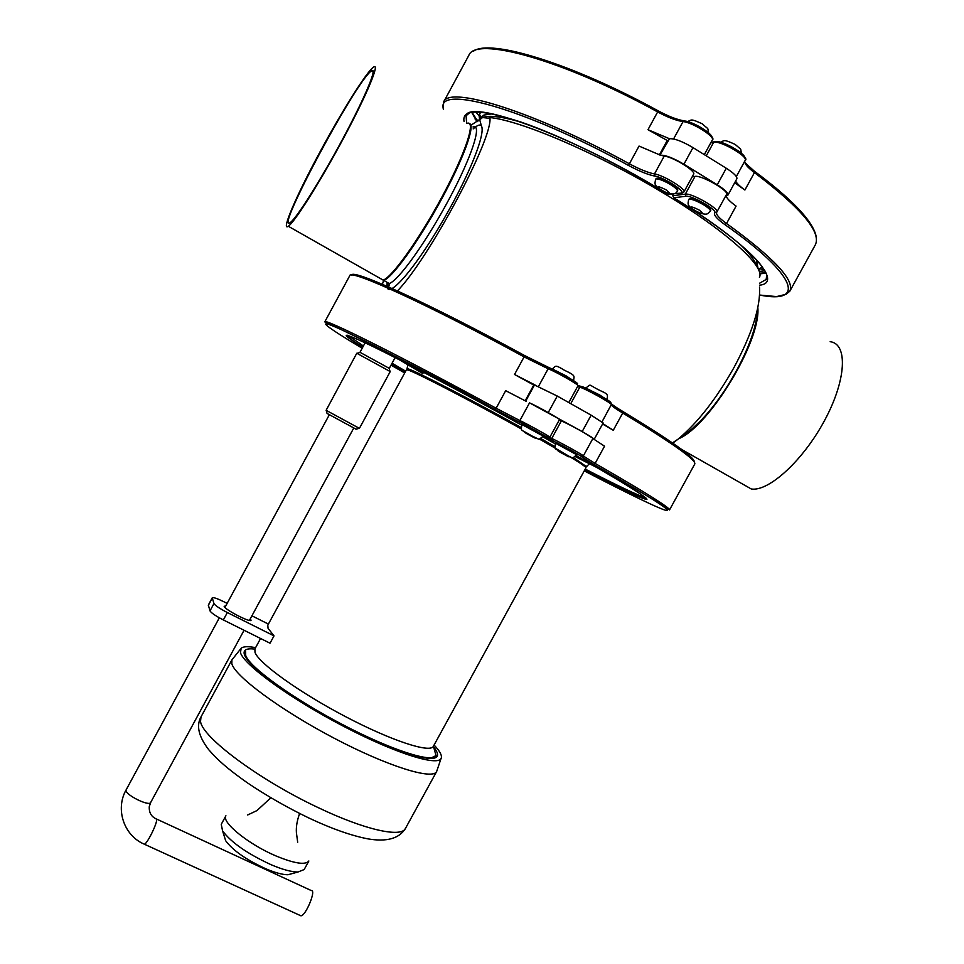 <?xml version="1.0" encoding="UTF-8"?>
<svg xmlns="http://www.w3.org/2000/svg" width="964" height="964" viewBox="0 0 964 964"><rect width="100%" height="100%" fill="white"/><g stroke="black" fill="none" stroke-linecap="round" stroke-linejoin="round"><path stroke-width="1.45" d="M395.12 357.596L389.287 368.368L359.982 352.306L365.139 342.786M327.061 413.423L356.102 429.209M326.121 410.303L356.776 353.246L390.227 371.574L359.415 428.377L326.121 410.303M250.291 618.804L251.074 620.25C250.616 622.961 224.672 609.573 224.166 606.356L225.829 605.826M521.56 429.064C472.119 401.506 416.34 372.574 408.23 370.092L406.434 369.766L267.799 625.178L268.052 628.323L274.017 635.879L227.347 612.55C219.708 608.597 215.249 605.585 213.96 603.548L212.249 597.825C213.261 597.162 217.02 598.415 223.503 601.572L227.143 603.392M251.917 615.815L268.39 624.07M274.017 635.879L270.028 643.205L223.347 619.936C215.707 615.984 211.261 612.959 209.995 610.887L208.345 605.043L212.249 597.825M246.507 658.533L245.266 655.966L245.627 651.76L245.675 655.363C249.302 666.98 292.225 698.201 341.593 724.072C390.974 750.052 432.716 763.404 436.053 755.583L429.86 758.56M433.981 748.269L436.053 755.583M539.117 438.921C570.086 456.538 585.714 466.118 586.004 467.673L433.39 746.281C430.33 753.426 391.336 740.738 345.208 716.469C299.081 692.285 258.701 663.184 255.002 652.363L254.894 648.953L260.569 638.481M407.23 369.778L408.085 369.598C413.411 370.465 469.842 399.614 520.813 428.016L521.271 428.269M540.009 438.789L555.059 447.404M572.23 457.575L585.57 466.998M433.535 746.751C442.464 758.09 436.523 761.174 415.689 755.993C376.876 746.425 285.718 696.719 256.484 669.185C249.664 663.015 245.639 658.183 244.422 654.677C243 650.037 246.302 648.157 254.351 649.037M434.077 745.039C439.319 750.51 441.765 754.655 441.392 757.475C440.608 767.332 397.481 754.39 344.208 726.651C290.947 699.033 243.952 665.003 240.482 652.724L241.133 648.29C243.277 646.422 248.085 646.205 255.593 647.663M441.054 758.487L436.644 771.513C432.872 780.334 387.612 766.332 334.231 738.255C280.849 710.287 235.047 676.354 231.818 663.69L231.914 659.894L240.542 649.037M597.114 467.636L575.339 456.647M422.991 373.658L399.18 359.668M521.126 427.498C469.878 398.939 413.195 369.694 407.856 368.838L406.965 368.778L408.109 364.247M407.386 369.477L408.013 370.019M584.943 466.468L585.738 466.709M589.679 463.347L586.558 466.697L573.267 457.502M554.83 446.585L540.78 438.536M659.942 155.071L669.486 138.744L647.977 129.694L667.221 140.479L659.352 154.903M688.621 199.512L689.658 198.596C693.731 197.704 712.625 208.489 710.673 210.574L710.372 211.116C710.649 209.923 708.432 207.85 703.72 204.874C697.273 201.127 692.489 199.223 689.356 199.138L688.621 199.512C688.2 204.175 685.332 205.296 698.972 212.743C708.275 215.611 707.431 213.61 710.372 211.116M522.428 423.979L543.672 435.668L543.383 436.21L521.729 424.425L522.428 423.979M592.872 438.548L604.548 446.187L595.113 463.419L593.643 464.383L581.256 456.538C583.075 456.767 556.409 442.09 552.276 440.596L542.925 436.909M559.132 420.232L561.313 420.979C565.832 422.328 594.378 438.066 592.944 438.403L592.92 438.427M555.385 443.163L556.156 442.753L577.231 454.333L576.942 454.875L555.385 443.163C555.156 451.285 552.878 446.718 565.519 454.622C575.749 459.081 570.495 458.84 576.942 454.875M602.825 423.57L613.273 430.281L602.584 424.015M525.705 401.072L534.49 384.973L557.264 396.047L591.149 415.183L603.151 422.967L594.294 439.138L582.196 431.535L591.149 415.183M549.829 437.258C551.022 437.162 527.682 424.148 519.873 420.557L520.018 422.365C529.26 426.028 550.974 440.861 549.829 437.258L559.457 419.653C560.747 419.364 537.442 406.278 529.537 402.856L582.196 431.535M593.089 438.849L594.294 439.138M535.104 384.998L514.523 374.478L533.767 385.046L525.163 400.807M526.199 401.313L505.69 390.685L496.123 408.242C401.157 356.379 323.061 317.445 324.772 321.892L349.739 275.704C349.426 268.655 429.076 304.925 524.103 356.909L524.79 355.644L549.685 367.947M757.306 310.034L757.005 314.36C754.619 342.774 726.362 395.541 699.382 421.979C692.562 428.811 686.248 433.884 680.464 437.174M692.321 428.594L700.936 420.509C724.398 396.939 749.124 353.342 755.186 324.687M671.703 443.934L678.017 439.21C697.599 422.871 716.276 398.939 734.05 367.429C752.245 333.279 760.729 306.48 759.499 287.019M380.334 278.488L383.696 280.404C392.107 277.957 417.822 242.579 440.295 201.488C462.853 160.398 475.734 125.26 469.516 123.609M382.069 285.537L383.552 280.452M471.613 124.802L482.53 117.548L488.314 118.174L489.881 117.56C493.689 137.744 427.63 261.039 396.457 291.923M489.881 117.56C520.524 120.536 595.041 152.167 660.015 191.017C725.133 229.854 765.428 266.353 759.439 277.355M371.188 71.095C355.656 81.651 273.499 235.349 290.248 222.539C296.273 218.756 320.879 179.798 343.088 138.286C365.368 96.701 378.069 65.974 371.417 70.938L371.188 71.095M319.325 153.155C341.087 112.595 366.79 71.432 373.502 67.119C380.479 61.901 367.176 94.123 343.75 137.816C320.422 181.449 294.598 222.31 288.296 226.263C280.693 231.878 296.382 195.596 319.325 153.155M467.034 123.356C476.397 119.717 465.636 152.83 442.572 195.812C419.629 238.747 391.854 277.608 383.118 280.078L379.756 278.174M830.161 341.69C848.031 343.75 846.416 379.9 824.762 420.111C803.337 460.346 768.73 491.869 751.293 488.989L742.69 484.097M757.837 307.576C760.982 341.34 709.299 426.269 678.572 438.765M655.568 179.244L656.52 178.34C660.4 177.268 679.656 188.317 677.668 190.462L677.379 191.005C677.644 189.775 675.342 187.618 670.474 184.546C663.991 180.762 659.231 178.882 656.231 178.882L655.568 179.244C655.171 183.931 651.965 185.377 667.365 193.174C672.896 194.728 676.234 194.005 677.379 191.005M682.235 193.017L680.692 193.258L683.886 192.017L693.61 174.231C696.345 171.303 673.487 157.108 664.244 156.048L660.497 155.228L639.048 146.07L628.492 165.434C639.156 171.17 647.929 174.725 654.821 176.087C664.714 177.484 688.308 193.198 680.572 193.186L674.402 193.631M670.763 193.885L668.642 194.041M726.193 195.065L726.157 195.837L727.916 195.126C728.435 193.101 724.868 189.643 717.24 184.775L726.278 168.254L692.996 147.613C682.259 141.31 674.414 138.358 669.486 138.744M660.497 155.228C665.365 154.963 673.173 157.963 683.91 164.229L717.24 184.775M692.176 176.846L695.02 176.4C701.19 174.785 729.64 191.053 726.555 194.415L726.47 194.535M727.916 195.126L736.858 178.786C737.436 176.665 733.905 173.159 726.278 168.254M759.343 271.438L764.874 270.788M735.604 181.087C736.966 183.522 740.063 186.498 744.895 190.029L734.676 182.774M726.157 195.837C726.675 198.271 729.989 201.693 736.086 206.103L726.555 223.503C773.959 257.882 795.047 280.464 789.805 291.236L786.034 294.285L776.598 296.587L759.596 295.044M673.764 197.777L672.764 195.74L685.332 194.126C691.381 192.74 719.831 208.959 716.867 212.092L714.686 212.839C718.06 210.26 691.525 195.005 685.85 196.27L673.764 197.777C749.92 244.121 784.648 283.018 759.524 285.163M673.812 193.824L672.764 195.74M276.041 855.972C248.604 844.428 221.093 822.063 225.913 815.761L221.25 824.341L222.588 830.908C231.24 842.524 247.459 853.815 271.245 864.78C282.681 869.612 291.586 872.022 297.972 872.01L304.166 869.552L308.854 860.985C305.431 865.25 294.502 863.575 276.041 855.972M292.538 873.492L288.007 874.734C282.669 874.758 275.282 872.782 265.847 868.805C246.242 859.804 232.854 850.453 225.684 840.753L224.251 836.186M156.493 819.014L311.264 890.555C316.602 889.591 305.721 916.125 300.876 915.8L300.009 915.402M212.237 598.138L208.332 605.368M213.96 603.548L209.995 610.887M227.347 612.55L223.347 619.936M436.644 771.513L405.483 828.377C401.434 837.945 364.705 829.92 317.987 807.519C259.111 779.888 201.777 736.966 200.536 721.349L201.006 716.891L231.914 659.894M405.687 371.152L392.059 363.247M363.392 346.004L348.209 335.472M372.188 344.654L374.43 345.739M478.084 120.982L475.035 117.692M699.117 209.995C690.513 205.838 688.983 205.983 694.514 210.441C703.081 214.598 704.624 214.442 699.117 209.995M551.914 369.14C556.216 366.428 553.951 363.802 564.386 370.236C576.665 375.972 573.797 375.9 573.592 380.913L566.001 375.803L552.372 369.128M531.538 435.849C523.175 431.378 522.078 430.932 528.248 434.535C536.599 439.006 537.695 439.439 531.538 435.849M585.232 469.07C618.876 486.374 638.939 495.87 645.434 497.569M624.829 482.47L622.72 481.181M549.468 437.656L551.721 438.524L561.313 420.979M592.944 438.403L583.341 455.924C584.678 455.779 556.132 440.09 551.721 438.524L552.276 440.596M543.045 436.981L555.119 443.717M576.364 455.719C622.852 482.325 646.374 496.858 646.94 499.328C643.94 499.774 623.166 490.074 584.606 470.227M583.184 456.153L581.256 456.538M583.304 456.02L595.113 463.419C645.217 492.255 670.028 507.763 669.522 509.92C664.738 506.305 639.481 491.134 593.764 464.419L583.148 457.912L583.148 456.189M584.244 470.878C628.54 493.93 661.762 510.052 667.04 510.607C671.125 510.305 646.651 494.906 593.643 464.383M630.263 492.953L627.853 491.761M611.284 404.916C611.658 405.952 615.466 408.652 622.72 413.026C672.257 443.03 696.285 460.009 694.791 463.973L669.534 509.896M577.508 386.612L579.786 387.203L581.81 386.576C586.281 387.456 612.923 402.265 610.754 402.663C610.32 403.41 614.297 406.314 622.684 411.387L622.72 413.026L613.273 430.281M581.075 386.395L578.038 385.624M570.772 403.675L579.786 387.203C584.533 388.143 613.068 403.952 611.405 404.711L611.369 404.747M694.285 461.997C695.189 457.743 671.354 440.897 622.804 411.459M548.275 412.508L557.264 396.047M568.796 402.554L577.978 385.757C579.472 385.106 556.228 371.863 548.142 368.766L550.022 368.079C558.795 371.441 583.063 385.684 576.496 383.6M538.539 386.347L548.142 368.766L524.103 356.909L514.523 374.478M351.655 275.089C352.089 268.438 431.041 304.371 524.79 355.644M547.323 437.801L543.383 436.198C536.852 440.174 542.322 440.512 531.767 435.885C519.439 428.161 521.367 432.45 521.729 424.425M521.464 425.004C464.094 393.276 402.639 360.898 371.345 345.751C341.003 331.339 338.135 331.833 362.729 347.233M391.42 364.416L405.061 372.309L391.432 364.404M529.537 402.856L519.873 420.557L496.123 408.242L495.363 409.616L520.283 422.581C528.742 426.486 553.191 440.319 546.95 437.656M362.175 348.257C326.651 327.109 313.866 317.433 338.352 328.338C362.693 339.159 426.522 372.104 495.363 409.64L520.283 422.581M404.699 372.96L391.035 365.127M565.278 454.586C556.915 450.116 555.734 449.634 561.747 453.14C570.086 457.599 571.266 458.093 565.278 454.586M585.425 388.215C592.511 383.576 586.449 384.058 600.933 390.938C609.224 394.481 607.392 395.445 607.031 399.903L599.704 394.963L585.967 388.227M762.187 266.63L758.704 269.812M479.602 119.307L479.108 115.716L480.554 112.113M475.806 111.957L479.108 115.716C480.313 114.692 480.711 115.451 480.313 117.994L483.868 115.078L492.074 113.836M756.391 259.665L758.029 268.402M482.06 128.272L479.711 119.753M480.313 117.994L479.108 120.211L482.53 117.548C489.073 114.933 502.401 116.62 522.524 122.609M671.209 193.933L673.113 195.102M740.003 244.254C749.558 253.399 755.101 260.629 756.62 265.968M473.155 128.899C492.026 111.716 480.036 154.493 448.26 211.224C416.689 267.932 384.72 304.238 387.07 283.549M473.011 126.947C482.518 123.416 471.926 156.578 448.887 199.512C425.968 242.41 398.072 281.139 389.179 283.512L385.721 281.548M443.488 109.197C434.993 83.916 523.452 107.619 628.492 165.434M466.612 123.103L466.034 114.993C473.432 99.352 580.003 139.25 667.57 194.138C619.491 164.422 561.735 136.117 521.512 122.247C480.638 108.92 461.503 108.703 464.082 121.585M683.886 192.017C686.525 189.281 663.618 175.171 654.484 173.942L664.244 156.048M654.821 176.087L654.484 173.942C647.916 172.652 639.554 169.266 629.384 163.796C534.08 111.378 448.573 85.194 443.597 102.064L443.163 108.366M674.137 193.716L680.572 193.186M467.275 113.8L466.299 115.596L469.564 112.788M471.673 112.306L477.023 121.765M477.65 121.307L472.047 112.246M704.322 154.638L712.336 139.973C715.276 136.683 692.465 122.344 683.042 121.597C676.306 120.621 667.847 117.391 657.653 111.932L647.977 129.694M477.999 49.622C499.159 41.307 577.557 66.528 658.219 110.884L657.653 111.932C562.277 59.394 475.204 35.921 468.793 55.442L443.597 102.064L443.283 109.077M473.457 51.2C489.917 38.608 571.532 63.214 658.231 110.872L658.219 110.884C668.269 116.283 676.8 119.62 683.838 120.886M684.874 121.03C693.261 121.681 713.577 134.237 711.806 137.647M712.336 139.973C713.866 139.25 712.468 136.731 708.154 132.442C700.189 126.392 692.381 122.561 684.729 120.934L683.042 121.597L673.571 138.973M475.119 119.066L477.373 121.512M683.91 164.229L692.996 147.613M744.666 158.06C746.714 154.192 721.397 139.876 715.698 141.696M710.745 142.877L713.685 142.274C720.084 140.238 748.522 156.578 745.196 160.361L745.1 160.494M736.339 176.532L745.196 160.361C747.136 159.59 745.088 156.602 739.051 151.396C729.206 144.913 721.313 141.624 715.372 141.551L713.685 142.274L706.263 155.843M744.798 161.084C744.353 163.615 747.57 167.459 754.451 172.604L744.895 190.029M789.878 291.092L815.315 244.856C821.557 232.252 801.277 208.164 754.451 172.604L754.306 171.134M759.608 295.02C805.362 304.383 798.24 276.078 724.976 224.684C716.927 218.912 713.505 214.96 714.686 212.839M685.85 196.27L685.332 194.126L695.02 176.4M726.555 194.415L716.626 212.442C715.927 214.574 719.24 218.262 726.555 223.503L724.976 224.684M759.536 283.235L766.139 279.488L766.778 275.138M766.043 273.101L759.897 273.86M759.801 273.198L765.886 272.752M665.967 189.763C657.364 185.606 655.906 185.811 661.593 190.378C670.173 194.523 671.631 194.318 665.967 189.763M482.434 131.285L481.928 132.237M244.073 630.263L150.673 802.482L149.275 806.627C148.962 812.459 151.179 816.496 155.927 818.749L156.614 819.508C157.337 823.413 147.082 844.066 144.347 844.199L143.781 843.934M150.673 802.482C149.287 806.699 125.525 795.011 126.043 790.347L126.164 789.793C114.933 809.459 124.139 835.788 144.347 844.199L300.876 915.8M355.993 429.245L359.162 428.293M327.097 413.532L326.169 410.339M360.078 352.426L357.078 353.318M389.143 368.344L390.01 371.357M405.483 828.377C399.217 838.644 386.6 842.126 367.609 838.813C350.896 835.511 331.387 828.606 309.07 818.099C287.103 807.495 266.486 795.71 247.218 782.732C226.432 767.983 217.948 760.186 208.79 749.787C198.644 736.665 196.053 725.699 201.006 716.891M585.293 466.202L586.052 465.998M408.085 369.598L407.856 368.838M720.506 142.178C724.928 140.491 723.096 138.997 735.134 144.395C742.774 151.191 739.954 147.371 741.473 153.312M583.365 455.912C584.1 457.683 581.244 456.514 574.797 452.405L551.782 440.126L543.057 436.716M645.976 498.051C641.06 498.484 620.611 489.206 584.606 470.203M611.538 404.217L602.018 421.834M577.978 385.757L576.858 383.901M362.753 347.185C343.003 334.761 347.884 335.352 347.498 335.255M495.363 409.616C401 357.355 323.169 320.783 324.772 321.892M764.151 269.558L758.126 268.582M699.382 421.979L700.936 420.509M671.306 443.657L678.017 439.21M383.696 280.404L389.179 283.512L389.179 285.778L388.275 286.151C387.938 284.693 388.01 288.501 387.528 282.572M371.417 70.938L373.213 72.011M383.118 280.078L288.296 226.263M751.293 488.989L671.788 443.874M667.618 194.186L671.077 193.945M658.231 110.872C668.414 116.343 676.993 119.657 683.982 120.837M754.619 171.339C778.828 189.342 796.095 204.91 806.422 218.033C811.965 225.287 815.207 231.42 816.146 236.409L816.388 238.397M754.366 171.158C746.534 164.338 743.328 161.06 744.738 161.35M710.974 142.467L714.047 141.829M673.716 197.753C715.71 223.853 744.22 245.555 759.222 262.871C767.224 273.318 767.055 276.186 767.091 276.608L766.814 279.403L766.139 279.488L767.175 277.596M687.621 121.548C691.935 119.837 690.405 118.452 702.141 123.754C710.106 130.839 707.01 126.85 708.612 132.839M270.824 797.794L256.966 810.579L247.652 814.978M297.683 842.259L296.406 832.691C295.996 826.931 297.069 820.533 299.623 813.508M288.007 874.734L297.972 872.01M225.684 840.753L222.588 830.908M329.29 414.833L224.949 607.428M219.334 617.816L126.164 789.793M353.716 428.112L249.423 620.406"/></g></svg>
